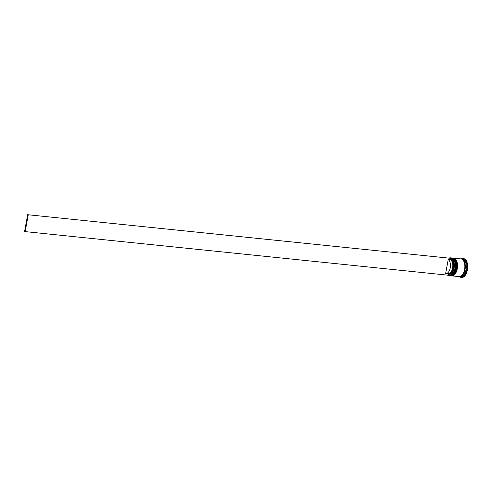 <?xml version="1.0" encoding="UTF-8"?>
<svg xmlns="http://www.w3.org/2000/svg" width="492" height="492" viewBox="0 0 492 492"><rect width="100%" height="100%" fill="white"/><g stroke="black" fill="none" stroke-linecap="round" stroke-linejoin="round"><path stroke-width="0.74" d="M447.652 275.157A8.795 4.649 -84.1 0 0 453.901 268.447A8.795 4.649 -84.1 0 0 449.417 258.017M449.251 257.999A8.905 4.705 95.9 0 1 450.469 257.833A8.905 4.705 95.9 0 1 454.054 268.478A8.905 4.705 95.9 0 1 448.642 275.551A8.905 4.705 95.9 0 1 447.486 275.139M455.014 268.527A8.573 4.533 95.9 0 1 452.8 273.767A8.573 4.533 95.9 0 1 452.702 273.884A8.573 4.533 -84.1 0 0 455.014 268.527A8.573 4.533 -84.1 0 0 454.104 260.286A8.573 4.533 95.9 0 1 454.178 260.422A8.573 4.533 95.9 0 1 455.014 268.527M448.642 275.551L449.491 275.637A8.905 4.705 -84.1 0 0 452.603 274.013A8.905 4.705 -84.1 0 0 454.897 268.564A8.905 4.705 -84.1 0 0 454.03 260.145A8.905 4.705 -84.1 0 0 451.318 257.919L450.469 257.833M456.422 268.669A8.573 4.533 95.9 0 1 454.214 273.915A8.573 4.533 95.9 0 1 454.11 274.032A8.573 4.533 -84.1 0 0 456.422 268.669A8.573 4.533 -84.1 0 0 455.512 260.434A8.573 4.533 95.9 0 1 455.586 260.569A8.573 4.533 95.9 0 1 456.422 268.669M450.432 275.735L450.9 275.784A8.905 4.705 -84.1 0 0 454.011 274.155A8.905 4.705 -84.1 0 0 456.305 268.712A8.905 4.705 -84.1 0 0 455.444 260.293A8.905 4.705 -84.1 0 0 452.726 258.066L452.259 258.017A8.905 4.705 95.9 0 1 455.838 268.663A8.905 4.705 95.9 0 1 450.432 275.735A8.905 4.705 95.9 0 1 450.291 275.717M461.232 258.952A8.905 4.705 95.9 0 1 461.471 258.964L462.406 259.063A8.905 4.705 95.9 0 1 465.992 269.708A8.905 4.705 95.9 0 1 460.586 276.781L459.645 276.682A8.905 4.705 95.9 0 1 459.411 276.645M461.188 258.946A9.465 5 95.9 0 1 462.935 258.558A9.465 5 95.9 0 1 466.742 269.868A9.465 5 95.9 0 1 460.998 277.383A9.465 5 95.9 0 1 459.362 276.645M453.526 258.152A8.905 4.705 95.9 0 1 453.667 258.159A8.905 4.705 95.9 0 1 457.246 268.804A8.905 4.705 95.9 0 1 451.841 275.877A8.905 4.705 95.9 0 1 451.705 275.858M453.667 258.159L460.998 258.915A8.905 4.705 95.9 0 1 464.583 269.561A8.905 4.705 95.9 0 1 459.171 276.633L451.841 275.877M461.471 258.964A8.905 4.705 95.9 0 1 465.051 269.61A8.905 4.705 95.9 0 1 459.645 276.682M462.935 258.558L463.593 258.626A9.465 5 95.9 0 1 467.4 269.936A9.465 5 95.9 0 1 461.656 277.451L460.998 277.383M448.194 259.573A7.122 3.764 95.9 0 1 450.242 267.82A7.122 3.764 95.9 0 1 445.912 273.478A7.122 3.764 95.9 0 1 445.654 273.435L448.194 259.573L450.549 259.813A7.122 3.764 95.9 0 1 452.591 268.06A7.122 3.764 95.9 0 1 448.261 273.718L445.912 273.478M450.549 259.813L451.115 259.315A7.681 4.059 95.9 0 1 453.341 268.22A7.681 4.059 95.9 0 1 448.372 274.265L448.003 273.675M28.253 214.776L451.287 258.374L28.253 214.776L25.16 231.609L448.2 275.212L448.372 274.265M451.115 259.315L451.287 258.374M27.687 214.549L24.6 231.388L25.16 231.609M451.588 257.962L451.877 257.98A8.905 4.705 95.9 0 1 455.463 268.62A8.905 4.705 95.9 0 1 450.057 275.692L450.149 275.704A8.905 4.705 -84.1 0 0 455.555 268.632A8.905 4.705 -84.1 0 0 451.976 257.986A8.905 4.705 -84.1 0 0 451.927 257.98M455.66 268.638A8.573 4.533 95.9 0 1 453.36 273.952M450.1 275.698A8.905 4.705 -84.1 0 0 450.149 275.704C452.849 275.582 454.706 273.226 455.715 268.626C456.453 262.642 455.205 259.099 451.976 257.986L451.877 257.98M454.762 260.354A8.573 4.533 95.9 0 1 455.672 268.595M453.003 258.109L453.292 258.122A8.905 4.705 95.9 0 1 456.871 268.767A8.905 4.705 95.9 0 1 451.465 275.84L451.558 275.852A8.905 4.705 -84.1 0 0 456.963 268.78A8.905 4.705 -84.1 0 0 453.384 258.134A8.905 4.705 -84.1 0 0 453.335 258.128M457.074 268.786A8.573 4.533 95.9 0 1 454.768 274.099M451.508 275.846A8.905 4.705 -84.1 0 0 451.558 275.852C454.264 275.729 456.115 273.368 457.123 268.773C457.861 262.789 456.619 259.241 453.384 258.134L453.292 258.122M456.17 260.502A8.573 4.533 95.9 0 1 457.08 268.737M461.521 259.026A8.85 4.674 95.9 0 1 465.02 269.598A8.85 4.674 95.9 0 1 459.706 276.633"/></g></svg>
